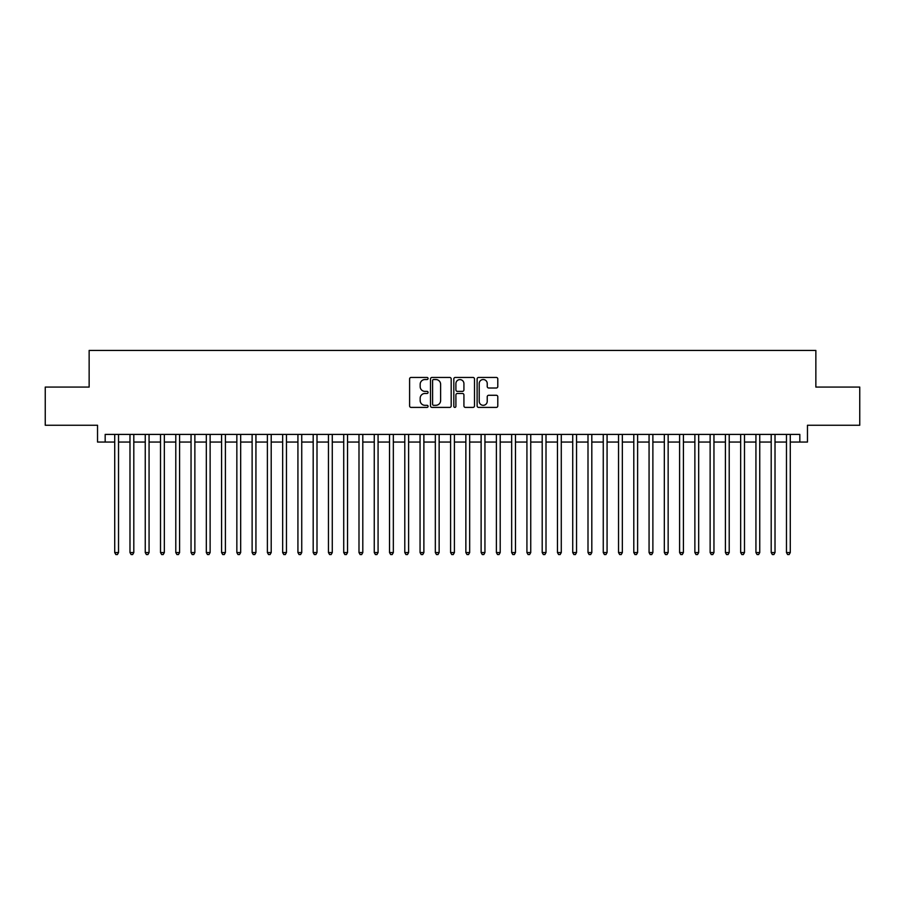 <?xml version="1.0" encoding="UTF-8"?>
<svg xmlns="http://www.w3.org/2000/svg" width="905" height="905" viewBox="0 0 905 905"><rect width="100%" height="100%" fill="white"/><g stroke="black" fill="none" stroke-linecap="round" stroke-linejoin="round"><path stroke-width="1.36" d="M428.076 378.482A1.052 1.052 0 0 0 427.024 377.442L411.108 377.442A1.493 1.493 0 0 0 409.603 378.935L409.603 405.915A1.493 1.493 0 0 0 411.108 407.408L427.024 407.408A1.052 1.052 0 0 0 428.076 406.356A1.052 1.052 0 0 0 427.024 405.316L424.965 405.316A4.797 4.797 0 0 1 420.169 400.519L420.169 398.268A4.797 4.797 0 0 1 424.965 393.471L427.024 393.471A1.052 1.052 0 0 0 428.076 392.419A1.052 1.052 0 0 0 427.024 391.379L424.965 391.379A4.797 4.797 0 0 1 420.169 386.582L420.169 384.331A4.797 4.797 0 0 1 424.965 379.534L427.024 379.534A1.052 1.052 0 0 0 428.076 378.482M496.291 388.007A1.493 1.493 0 0 0 497.795 386.503L497.795 378.935A1.493 1.493 0 0 0 496.291 377.442L478.609 377.442A1.493 1.493 0 0 0 477.116 378.935L477.116 405.915A1.493 1.493 0 0 0 478.609 407.408L496.291 407.408A1.493 1.493 0 0 0 497.795 405.915L497.795 396.775A1.493 1.493 0 0 0 496.291 395.27L488.723 395.27A1.493 1.493 0 0 0 487.229 396.775L487.229 401.3A4.005 4.005 0 0 1 483.225 405.316A4.005 4.005 0 0 1 479.209 401.3L479.209 383.55A4.005 4.005 0 0 1 483.225 379.534A4.005 4.005 0 0 1 487.229 383.55L487.229 386.503A1.493 1.493 0 0 0 488.723 388.007L496.291 388.007M105.172 442.047L105.172 434.411L799.828 434.411L799.828 442.047L807.464 442.047L807.464 425.248L859.75 425.248L859.75 387.08L815.858 387.08L815.858 350.439L89.142 350.439L89.142 387.08L45.25 387.08L45.25 425.248L97.536 425.248L97.536 442.047L114.72 442.047M451.188 378.935A1.493 1.493 0 0 0 449.695 377.442L432.002 377.442A1.493 1.493 0 0 0 430.509 378.935L430.509 405.915A1.493 1.493 0 0 0 432.002 407.408L449.695 407.408A1.493 1.493 0 0 0 451.188 405.915L451.188 378.935M455.306 377.442L472.998 377.442A1.493 1.493 0 0 1 474.492 378.935L474.492 405.915A1.493 1.493 0 0 1 472.998 407.408L465.43 407.408A1.493 1.493 0 0 1 463.926 405.915L463.926 394.976A1.493 1.493 0 0 0 462.432 393.471L457.41 393.471A1.493 1.493 0 0 0 455.905 394.976L455.905 406.356A1.052 1.052 0 0 1 454.864 407.408A1.052 1.052 0 0 1 453.812 406.356L453.812 378.935A1.493 1.493 0 0 1 455.306 377.442M118.532 442.047L129.981 442.047M133.804 442.047L145.253 442.047M149.065 442.047L160.513 442.047M164.337 442.047L175.785 442.047M179.597 442.047L191.046 442.047M194.869 442.047L206.317 442.047M210.13 442.047L221.589 442.047M225.402 442.047L236.85 442.047M240.673 442.047L252.122 442.047M255.934 442.047L267.382 442.047M271.206 442.047L282.654 442.047M286.466 442.047L297.926 442.047M301.738 442.047L313.187 442.047M316.999 442.047L328.458 442.047M332.271 442.047L343.719 442.047M347.543 442.047L358.991 442.047M362.803 442.047L374.251 442.047M378.075 442.047L389.523 442.047M393.336 442.047L404.795 442.047M408.608 442.047L420.056 442.047M423.879 442.047L435.328 442.047M439.14 442.047L450.588 442.047M454.412 442.047L465.86 442.047M469.672 442.047L481.121 442.047M484.944 442.047L496.393 442.047M500.205 442.047L511.664 442.047M515.477 442.047L526.925 442.047M530.749 442.047L542.197 442.047M546.009 442.047L557.457 442.047M561.281 442.047L572.729 442.047M576.542 442.047L588.001 442.047M591.813 442.047L603.262 442.047M607.074 442.047L618.534 442.047M622.346 442.047L633.794 442.047M637.618 442.047L649.066 442.047M652.878 442.047L664.327 442.047M668.15 442.047L679.598 442.047M683.411 442.047L694.87 442.047M698.683 442.047L710.131 442.047M713.955 442.047L725.403 442.047M729.215 442.047L740.663 442.047M744.487 442.047L755.935 442.047M759.748 442.047L771.196 442.047M775.019 442.047L786.468 442.047M790.28 442.047L799.828 442.047M433.653 379.534A1.052 1.052 0 0 0 432.601 380.586L432.601 404.264A1.052 1.052 0 0 0 433.653 405.316L435.825 405.316A4.797 4.797 0 0 0 440.622 400.519L440.622 384.331A4.797 4.797 0 0 0 435.825 379.534L433.653 379.534M463.926 383.618A4.005 4.005 0 0 0 459.921 379.614A4.005 4.005 0 0 0 455.905 383.618L455.905 389.874A1.493 1.493 0 0 0 457.41 391.379L462.432 391.379A1.493 1.493 0 0 0 463.926 389.874L463.926 383.618M118.532 434.411L118.532 552.57L114.72 552.57L114.72 434.411M118.532 552.57L117.39 554.561L115.863 554.561L114.72 552.57M133.804 434.411L133.804 552.57L129.981 552.57L129.981 434.411M133.804 552.57L132.65 554.561L131.123 554.561L129.981 552.57M149.065 434.411L149.065 552.57L145.253 552.57L145.253 434.411M149.065 552.57L147.922 554.561L146.395 554.561L145.253 552.57M164.337 434.411L164.337 552.57L160.513 552.57L160.513 434.411M164.337 552.57L163.183 554.561L161.667 554.561L160.513 552.57M179.597 434.411L179.597 552.57L175.785 552.57L175.785 434.411M179.597 552.57L178.455 554.561L176.928 554.561L175.785 552.57M194.869 434.411L194.869 552.57L191.046 552.57L191.046 434.411M194.869 552.57L193.727 554.561L192.199 554.561L191.046 552.57M210.13 434.411L210.13 552.57L206.317 552.57L206.317 434.411M210.13 552.57L208.987 554.561L207.46 554.561L206.317 552.57M225.402 434.411L225.402 552.57L221.589 552.57L221.589 434.411M225.402 552.57L224.259 554.561L222.732 554.561L221.589 552.57M240.673 434.411L240.673 552.57L236.85 552.57L236.85 434.411M240.673 552.57L239.52 554.561L237.992 554.561L236.85 552.57M255.934 434.411L255.934 552.57L252.122 552.57L252.122 434.411M255.934 552.57L254.791 554.561L253.264 554.561L252.122 552.57M271.206 434.411L271.206 552.57L267.382 552.57L267.382 434.411M271.206 552.57L270.063 554.561L268.536 554.561L267.382 552.57M286.466 434.411L286.466 552.57L282.654 552.57L282.654 434.411M286.466 552.57L285.324 554.561L283.797 554.561L282.654 552.57M301.738 434.411L301.738 552.57L297.926 552.57L297.926 434.411M301.738 552.57L300.596 554.561L299.069 554.561L297.926 552.57M316.999 434.411L316.999 552.57L313.187 552.57L313.187 434.411M316.999 552.57L315.856 554.561L314.329 554.561L313.187 552.57M332.271 434.411L332.271 552.57L328.458 552.57L328.458 434.411M332.271 552.57L331.128 554.561L329.601 554.561L328.458 552.57M347.543 434.411L347.543 552.57L343.719 552.57L343.719 434.411M347.543 552.57L346.389 554.561L344.862 554.561L343.719 552.57M362.803 434.411L362.803 552.57L358.991 552.57L358.991 434.411M362.803 552.57L361.661 554.561L360.133 554.561L358.991 552.57M378.075 434.411L378.075 552.57L374.251 552.57L374.251 434.411M378.075 552.57L376.933 554.561L375.405 554.561L374.251 552.57M393.336 434.411L393.336 552.57L389.523 552.57L389.523 434.411M393.336 552.57L392.193 554.561L390.666 554.561L389.523 552.57M408.608 434.411L408.608 552.57L404.795 552.57L404.795 434.411M408.608 552.57L407.465 554.561L405.938 554.561L404.795 552.57M423.879 434.411L423.879 552.57L420.056 552.57L420.056 434.411M423.879 552.57L422.726 554.561L421.198 554.561L420.056 552.57M439.14 434.411L439.14 552.57L435.328 552.57L435.328 434.411M439.14 552.57L437.997 554.561L436.47 554.561L435.328 552.57M454.412 434.411L454.412 552.57L450.588 552.57L450.588 434.411M454.412 552.57L453.258 554.561L451.742 554.561L450.588 552.57M469.672 434.411L469.672 552.57L465.86 552.57L465.86 434.411M469.672 552.57L468.53 554.561L467.003 554.561L465.86 552.57M484.944 434.411L484.944 552.57L481.121 552.57L481.121 434.411M484.944 552.57L483.802 554.561L482.275 554.561L481.121 552.57M500.205 434.411L500.205 552.57L496.393 552.57L496.393 434.411M500.205 552.57L499.062 554.561L497.535 554.561L496.393 552.57M515.477 434.411L515.477 552.57L511.664 552.57L511.664 434.411M515.477 552.57L514.334 554.561L512.807 554.561L511.664 552.57M530.749 434.411L530.749 552.57L526.925 552.57L526.925 434.411M530.749 552.57L529.595 554.561L528.068 554.561L526.925 552.57M546.009 434.411L546.009 552.57L542.197 552.57L542.197 434.411M546.009 552.57L544.867 554.561L543.339 554.561L542.197 552.57M561.281 434.411L561.281 552.57L557.457 552.57L557.457 434.411M561.281 552.57L560.138 554.561L558.611 554.561L557.457 552.57M576.542 434.411L576.542 552.57L572.729 552.57L572.729 434.411M576.542 552.57L575.399 554.561L573.872 554.561L572.729 552.57M591.813 434.411L591.813 552.57L588.001 552.57L588.001 434.411M591.813 552.57L590.671 554.561L589.144 554.561L588.001 552.57M607.074 434.411L607.074 552.57L603.262 552.57L603.262 434.411M607.074 552.57L605.931 554.561L604.404 554.561L603.262 552.57M622.346 434.411L622.346 552.57L618.534 552.57L618.534 434.411M622.346 552.57L621.203 554.561L619.676 554.561L618.534 552.57M637.618 434.411L637.618 552.57L633.794 552.57L633.794 434.411M637.618 552.57L636.464 554.561L634.937 554.561L633.794 552.57M652.878 434.411L652.878 552.57L649.066 552.57L649.066 434.411M652.878 552.57L651.736 554.561L650.209 554.561L649.066 552.57M668.15 434.411L668.15 552.57L664.327 552.57L664.327 434.411M668.15 552.57L667.008 554.561L665.48 554.561L664.327 552.57M683.411 434.411L683.411 552.57L679.598 552.57L679.598 434.411M683.411 552.57L682.268 554.561L680.741 554.561L679.598 552.57M698.683 434.411L698.683 552.57L694.87 552.57L694.87 434.411M698.683 552.57L697.54 554.561L696.013 554.561L694.87 552.57M713.955 434.411L713.955 552.57L710.131 552.57L710.131 434.411M713.955 552.57L712.801 554.561L711.273 554.561L710.131 552.57M729.215 434.411L729.215 552.57L725.403 552.57L725.403 434.411M729.215 552.57L728.073 554.561L726.545 554.561L725.403 552.57M744.487 434.411L744.487 552.57L740.663 552.57L740.663 434.411M744.487 552.57L743.333 554.561L741.817 554.561L740.663 552.57M759.748 434.411L759.748 552.57L755.935 552.57L755.935 434.411M759.748 552.57L758.605 554.561L757.078 554.561L755.935 552.57M775.019 434.411L775.019 552.57L771.196 552.57L771.196 434.411M775.019 552.57L773.877 554.561L772.35 554.561L771.196 552.57M790.28 434.411L790.28 552.57L786.468 552.57L786.468 434.411M790.28 552.57L789.137 554.561L787.61 554.561L786.468 552.57"/></g></svg>
